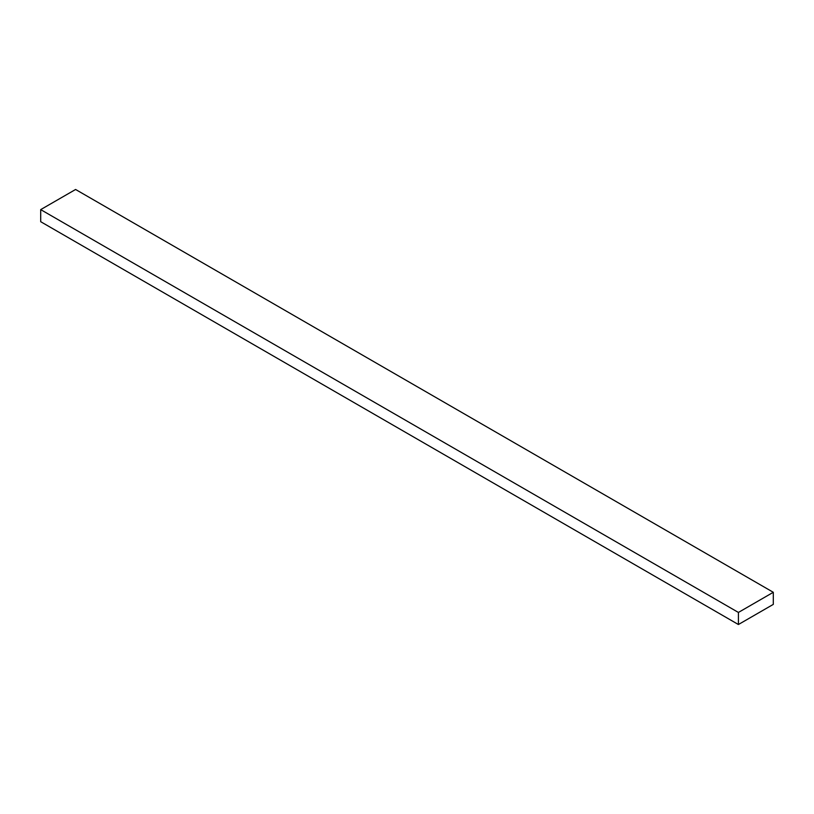 <?xml version="1.0" encoding="UTF-8"?>
<svg xmlns="http://www.w3.org/2000/svg" width="814" height="814" viewBox="0 0 814 814"><rect width="100%" height="100%" fill="white"/><g stroke="black" fill="none" stroke-linecap="round" stroke-linejoin="round"><path stroke-width="1.22" d="M773.3 604.385L738.41 624.521L738.41 612.443L773.3 592.297L773.3 604.385M738.41 624.521L40.7 221.703L40.7 209.615L75.59 189.479L773.3 592.297M738.41 612.443L40.7 209.615"/></g></svg>
